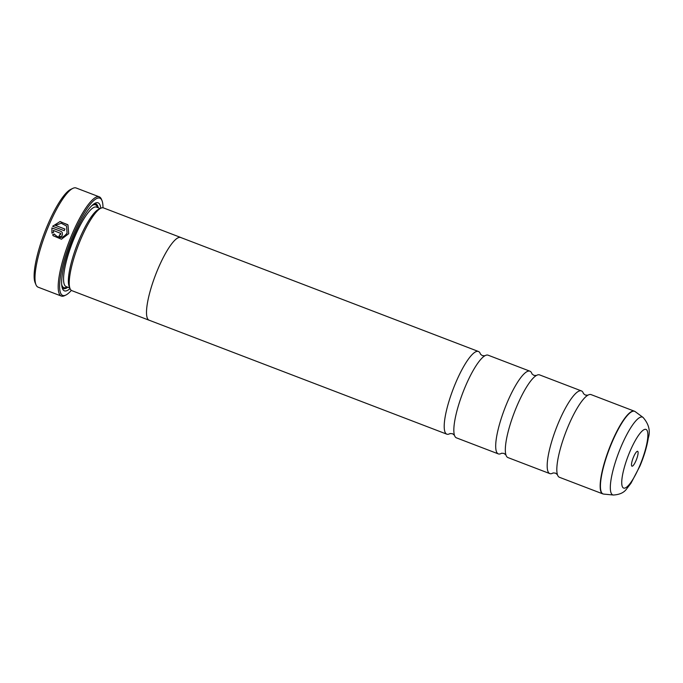 <?xml version="1.0" encoding="UTF-8"?>
<svg xmlns="http://www.w3.org/2000/svg" width="683" height="683" viewBox="0 0 683 683"><rect width="100%" height="100%" fill="white"/><g stroke="black" fill="none" stroke-linecap="round" stroke-linejoin="round"><path stroke-width="1.02" d="M553.008 472.995A44.258 10.177 -69.1 0 1 549.781 473.592A44.258 10.177 -69.1 0 1 558.523 422.598A44.258 10.177 -69.1 0 1 581.438 390.915A44.258 10.177 -69.1 0 1 583.436 393.51M501.518 453.281A44.258 10.177 -69.1 0 1 498.291 453.879A44.258 10.177 -69.1 0 1 507.034 402.885A44.258 10.177 -69.1 0 1 529.94 371.202A44.258 10.177 -69.1 0 1 531.946 373.797M450.123 433.509L449.995 433.577A44.258 10.177 -69.1 0 1 446.802 434.166A44.258 10.177 -69.1 0 1 455.544 383.172A44.258 10.177 -69.1 0 1 478.45 351.489A44.258 10.177 -69.1 0 1 480.456 354.084M53.291 235.823L52.676 234.858L54.333 234.09C58.823 238.896 63.075 238.58 67.105 233.125L66.541 226.09L67.054 233.048C63.024 238.504 58.772 238.819 54.281 234.013L52.625 234.781L53.248 235.763L61.444 239.212L68.71 233.688L67.984 224.98L60.121 221.523L52.625 226.261L64.202 230.692A53.112 12.217 -69.1 0 1 64.919 229.044L55.443 225.416L61.214 223.239L66.482 226.013M54.751 234.721L54.281 234.013M52.711 226.286L59.933 221.625L67.737 224.664M59.028 236.497A53.112 12.217 -69.1 0 1 59.686 234.841L60.855 234.312L60.369 233.151M60.309 233.074L60.796 234.235L59.626 234.764A53.112 12.217 110.9 0 0 58.951 236.472C60.522 236.89 61.692 236.361 62.46 234.875L62.162 232.28L61.009 231.4L51.917 227.917L51.925 233.116L53.581 232.357L53.325 230.402L60.753 233.449M35.977 284.751L35.072 282.566A51.345 11.807 -69.1 0 1 47.298 225.766A51.345 11.807 -69.1 0 1 70.75 189.379L72.885 188.354A53.112 12.217 110.9 0 0 48.621 225.996A53.112 12.217 110.9 0 0 35.977 284.751A53.112 12.217 110.9 0 0 38.137 287.184L61.308 296.055A53.112 12.217 -69.1 0 1 71.792 234.867A53.112 12.217 -69.1 0 1 99.291 196.849A53.112 12.217 -69.1 0 1 101.443 199.291L101.989 200.606A52.053 11.97 110.9 0 0 72.927 235.473A52.053 11.97 110.9 0 0 65.824 295.073A52.053 11.97 110.9 0 0 71.348 290.386M99.291 196.849L76.112 187.979A53.112 12.217 110.9 0 0 72.885 188.354M633.525 457.004A7.965 1.836 110.9 0 0 631.63 465.815A7.965 1.836 110.9 0 0 636.078 460.479A7.965 1.836 110.9 0 0 637.162 451.361A7.965 1.836 110.9 0 0 633.525 457.004M102.971 207.777A52.053 11.97 110.9 0 0 101.989 200.606M149.492 320.344A44.301 10.185 -69.1 0 1 149.099 320.225L71.86 290.659A44.301 10.185 -69.1 0 1 70.059 288.627L69.154 286.442A42.525 9.784 -69.1 0 1 79.279 239.391A42.525 9.784 -69.1 0 1 98.702 209.254L100.836 208.23A44.301 10.185 -69.1 0 1 103.534 207.922L180.773 237.488A44.301 10.185 -69.1 0 1 181.14 237.667M70.059 288.627A44.301 10.185 -69.1 0 1 80.611 239.622A44.301 10.185 -69.1 0 1 100.836 208.23M70.033 288.567A47.127 10.843 -69.1 0 1 62.495 288.678A47.127 10.843 -69.1 0 1 73.721 236.54A47.127 10.843 -69.1 0 1 95.244 203.141A47.127 10.843 -69.1 0 1 100.777 208.255M67.839 287.219A45.36 10.433 -69.1 0 1 62.093 287.449M603.191 493.988A44.258 10.177 -69.1 0 1 602.756 493.869L559.437 477.289A44.258 10.177 -69.1 0 1 557.396 474.583A44.258 10.177 -69.1 0 1 568.179 426.294A44.258 10.177 -69.1 0 1 587.764 395.269A44.258 10.177 -69.1 0 1 591.085 394.612L634.405 411.2A44.258 10.177 -69.1 0 1 634.814 411.397M549.781 473.592L507.947 457.576A44.258 10.177 -69.1 0 1 505.907 454.869A44.258 10.177 -69.1 0 1 516.69 406.581A44.258 10.177 -69.1 0 1 536.275 375.548A44.258 10.177 -69.1 0 1 539.596 374.899L581.438 390.915M446.802 434.166L149.107 320.199A44.258 10.177 -69.1 0 1 157.85 269.204A44.301 10.185 -69.1 0 1 180.773 237.488M498.291 453.879L456.457 437.863A44.258 10.177 -69.1 0 1 454.417 435.156A44.258 10.177 -69.1 0 1 465.191 386.868A44.258 10.177 -69.1 0 1 484.785 355.834A44.258 10.177 -69.1 0 1 488.106 355.186L529.94 371.202M149.099 320.225A44.301 10.185 -69.1 0 1 157.85 269.196A44.258 10.177 -69.1 0 1 180.764 237.522L478.45 351.489M94.126 203.79A45.36 10.433 -69.1 0 1 98.25 207.794M65.824 295.073L64.543 295.688A53.112 12.217 -69.1 0 1 61.308 296.055M51.976 233.193L51.917 227.917M51.976 227.994L61.009 231.4M64.894 229.087L55.443 225.416M603.652 494.082L602.756 493.869A44.258 10.177 -69.1 0 1 611.498 442.874A44.258 10.177 -69.1 0 1 634.405 411.2L635.216 411.644A44.224 10.168 110.9 0 0 611.755 442.985A44.224 10.168 110.9 0 0 603.652 494.082L613.36 495.021A41.629 9.571 -69.1 0 1 620.984 446.921A41.629 9.571 -69.1 0 1 643.062 417.424C648.816 423.998 650.558 430.845 648.312 437.965C646.963 446.58 644.18 455.937 639.954 466.028L630.981 483.231L626.644 488.874C624.083 492.605 619.652 494.654 613.36 495.021M69.794 287.97L66.055 286.544A42.525 9.784 -69.1 0 1 74.456 237.547A42.525 9.784 -69.1 0 1 96.465 207.111L100.196 208.537M67.113 286.945A44.301 10.185 -69.1 0 1 61.666 284.487M639.826 465.584A31.367 7.214 110.9 0 0 646.886 430.145A31.367 7.214 110.9 0 0 629.777 451.898A31.367 7.214 110.9 0 0 622.717 487.346A31.367 7.214 110.9 0 0 639.826 465.584M91.829 205.703A44.301 10.185 -69.1 0 1 97.524 207.512M583.47 393.621L585.374 395.081L587.892 395.192M531.98 373.908L533.884 375.368L536.403 375.479M480.49 354.195L482.394 355.655L484.904 355.766M449.995 433.577L452.513 433.696L454.46 435.293M501.612 453.222L504.003 453.41L505.958 455.006M553.11 472.935L555.501 473.123L557.448 474.719M643.062 417.424L635.216 411.644"/></g></svg>
